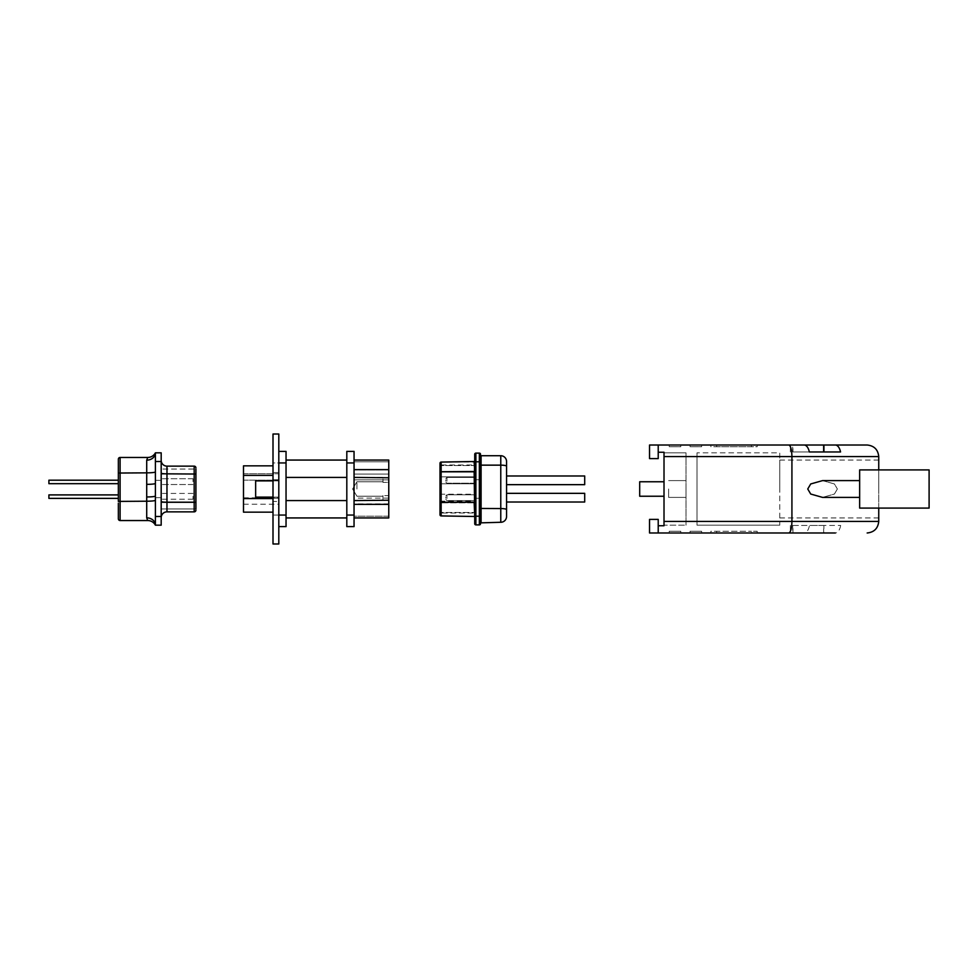 <?xml version="1.0" encoding="UTF-8"?>
<svg xmlns="http://www.w3.org/2000/svg" width="978" height="978" viewBox="0 0 978 978"><rect width="100%" height="100%" fill="white"/><g stroke="black" fill="none" stroke-linecap="round" stroke-linejoin="round"><path stroke-width="0.73" stroke-dasharray="4.89 3.67" d="M278.803 500.577L278.803 465.846L278.803 500.577M273.009 480.895L278.803 480.895L278.803 489L278.803 480.895L278.803 489L278.803 480.895L255.649 480.895L255.649 497.105L255.649 489L255.649 497.105L278.803 497.105L278.803 489L278.803 497.105L278.803 489L278.803 497.105L273.009 497.105M278.803 476.958L278.803 480.149L278.803 476.958M243.498 476.958L243.498 480.149L243.498 476.958M278.803 501.005L278.803 504.196L278.803 501.005M243.498 501.005L243.498 504.196L243.498 501.005M388.767 482.374L388.767 489L388.767 482.374L382.985 482.374L388.767 482.374L388.767 489L388.767 482.374L382.985 482.374L388.767 482.374L388.767 477.79L388.767 500.21L388.767 477.79L382.985 477.79L388.767 477.79L388.767 482.374M356.933 489L356.933 481.763L356.933 489M354.048 500.577L388.767 500.21L388.767 495.626L388.767 500.21L388.767 495.626L388.767 500.21L382.985 500.21L388.767 500.21L388.767 477.79L382.985 477.79L382.985 482.374L382.985 477.423L354.048 477.423L354.048 500.577L354.048 477.423M388.767 476.958L388.767 479.856L388.767 476.958M354.048 476.958L354.048 479.856L354.048 476.958M388.767 501.005L388.767 503.902L388.767 501.005M354.048 501.005L354.048 503.902L354.048 501.005M354.048 517.937L388.767 517.937L388.767 504.66L388.767 516.201L354.048 516.201L354.048 460.063L354.048 517.937L354.048 461.799L354.048 516.201L388.767 516.201L388.767 469.623L354.048 469.623M346.811 462.949L346.811 526.616L354.048 526.616L354.048 451.384L346.811 451.384L346.811 462.949L354.048 462.949M388.767 495.626L388.767 489L388.767 495.626L388.767 489L388.767 495.626L382.985 495.626L388.767 495.626M388.767 469.623L388.767 460.063L354.048 460.063M388.767 504.66L388.767 461.799L354.048 461.799L388.767 461.799L388.767 469.929L354.048 469.929L388.767 469.929L388.767 504.66L354.048 504.66L388.767 504.66M388.767 500.21L388.767 477.79M382.985 495.626L382.985 500.21L382.985 495.626M346.811 517.937L346.811 460.063L346.811 517.937L286.041 517.937L286.041 477.423L286.041 517.937M346.811 460.063L286.041 460.063L286.041 477.423L286.041 460.063M278.803 526.616L286.041 526.616L286.041 515.051L278.803 515.051L278.803 501.457L278.803 526.616L278.803 462.949L286.041 462.949L286.041 451.384L278.803 451.384L278.803 462.949L278.803 451.384M286.041 462.949L286.041 515.051M273.009 512.154L243.498 512.154L243.498 465.846L273.009 465.846M278.803 515.051L273.009 515.051L273.009 501.457L273.009 515.051L278.803 515.051L278.803 462.949L278.803 479.733L278.803 462.949L273.009 462.949L273.009 472.521L273.009 462.949L278.803 462.949M445.785 480.846L445.785 479.795L445.785 480.846M445.785 498.205L445.785 497.154L445.785 498.205M474.721 487.998L474.721 489M480.516 489L480.516 490.418L480.516 489M474.721 480.32L474.721 483.792L474.721 480.32M474.721 497.68L474.721 494.208L474.721 497.68M440.002 480.32L440.002 483.792L440.002 480.32M440.002 504.342L440.002 512.435L440.002 504.342M474.721 504.342L474.721 465.565L474.721 504.342M440.002 497.68L440.002 494.208L440.002 497.68M441.151 513.022L441.151 472.056L441.151 502.729L440.002 502.509L441.151 502.729L441.151 513.022L474.721 513.022L441.151 513.022A1.161 1.161 -0 0 0 440.002 514.183L440.002 502.509L440.002 514.183A1.161 1.161 0 0 1 441.151 513.022A1.161 1.161 0 0 0 440.002 514.183M506.555 480.32L506.555 484.66L506.555 480.32M506.555 484.66L584.697 484.66L506.555 484.66L584.697 484.66L584.697 475.98L584.697 480.32L584.697 475.98L584.697 480.32L584.697 475.98L584.697 480.32L584.697 475.98L506.555 475.98M506.555 497.68L506.555 493.34L506.555 497.68M584.697 502.02L506.555 502.02L584.697 502.02L506.555 502.02L584.697 502.02L584.697 493.34L584.697 497.68L584.697 493.34L584.697 497.68L584.697 493.34L584.697 497.68L584.697 493.34L584.697 497.68L584.697 493.34L506.555 493.34L584.697 493.34M474.721 464.978L474.721 472.056L474.721 464.978L441.151 464.978A1.161 1.161 180 0 1 440.002 463.816A1.161 1.161 0 0 0 441.151 464.978L474.721 464.978M440.002 502.509L440.002 465.565L474.721 465.565L440.002 465.565L440.002 502.839L474.721 502.839L440.002 502.839M440.002 514.758A1.161 1.161 0 0 0 441.151 515.919L441.151 471.518L474.147 471.518L474.147 462.081L441.151 462.081A1.161 1.161 -0 0 0 440.002 463.242L440.002 514.758A1.161 1.161 0 0 0 441.151 515.919L474.721 516.494L474.721 454.269L474.721 461.799L475.883 461.799L475.883 453.12L479.354 453.12L479.354 516.201L475.883 516.201L475.883 461.799L480.516 461.799L480.516 454.269L480.516 523.731L480.516 516.201L479.354 516.201L479.354 524.88L475.883 524.88L475.883 516.201L474.721 516.201L474.721 523.731L474.721 516.201M474.147 462.081L474.721 516.494L474.147 502.191L440.002 502.411L440.002 512.435L474.721 512.435L440.002 512.435M474.721 471.408L474.721 461.506M474.721 523.731A1.161 1.161 0 0 0 475.883 524.88M480.516 508.45L480.516 465.039L481.09 522.276M480.516 455.137L481.09 508.56L500.773 508.56L500.773 522.276A5.782 5.782 0 0 0 506.555 516.494A5.782 5.782 0 0 1 500.773 522.276M506.555 509.636L506.555 461.506A5.782 5.782 0 0 0 500.773 455.724L481.09 455.724M193.021 481.628L193.021 478.731L193.021 481.628M161.187 481.628L161.187 478.731L161.187 481.628M193.021 496.323L193.021 499.22L193.021 496.323M161.187 496.323L161.187 499.22L161.187 496.323M118.35 480.198L48.9 480.198L118.35 480.198L118.35 481.934L118.35 480.198L118.35 481.934L118.35 480.198L118.35 481.934L118.35 480.198L118.35 481.934L118.35 480.198L48.9 480.198L48.9 483.67L48.9 481.934L48.9 483.67L48.9 481.934L48.9 483.67L48.9 481.934L48.9 483.67L118.35 483.67L118.35 481.934L118.35 483.67L118.35 481.934L118.35 483.67L118.35 481.934L118.35 483.67L118.35 481.934L118.35 483.67L48.9 483.67L118.35 483.67M48.9 494.905L118.35 494.905L48.9 494.905L118.35 494.905L118.35 496.641L118.35 494.905L118.35 496.641L118.35 494.905L118.35 496.641L118.35 494.905L118.35 496.641L118.35 494.905L48.9 494.905L48.9 498.377L48.9 496.641L48.9 498.377L48.9 496.641L48.9 498.377L48.9 496.641L48.9 498.377L48.9 496.641L48.9 498.377L118.35 498.377L118.35 496.641L118.35 498.377L118.35 496.641L118.35 498.377L118.35 496.641L118.35 498.377L118.35 496.641L118.35 498.377L118.35 496.641L118.35 498.377L48.9 498.377M161.187 516.494L155.404 516.494L155.404 525.174A8.68 8.68 0 0 0 147.715 520.54L120.098 520.54L120.098 501.213L118.35 501.408L118.35 459.195A1.736 1.736 0 0 1 120.098 457.459L147.715 457.459L146.712 460.161L146.712 517.839A8.68 7.335 -0 0 1 155.404 525.174L155.404 480.32L155.404 525.174L161.187 525.174L161.187 452.826L155.404 452.826L155.404 461.506L161.187 461.506M161.187 517.655L161.187 501.543L161.187 503.181L161.187 502.521L195.918 502.521L195.918 508.963L195.918 469.037L195.918 508.963L161.187 508.963L161.187 503.181L161.187 517.655A5.782 5.782 0 0 1 166.969 511.861L166.969 466.139A5.782 5.782 0 0 1 161.187 460.345L161.187 473.181L161.187 460.345M161.187 489L161.187 480.32L161.187 489M195.918 502.521L161.187 502.521L161.187 469.037L161.187 508.963L195.918 508.963M118.35 503.181L118.35 518.805A1.736 1.736 0 0 0 120.098 520.54A1.736 1.736 0 0 1 118.35 518.805M118.35 494.905L118.35 496.641M155.404 483.364L155.404 452.826L155.404 483.364A8.68 0.978 -0 0 1 146.712 484.354M155.404 516.494L155.404 461.506M161.187 501.543L161.187 473.181L161.187 501.543A5.782 0.66 0 0 0 166.969 502.203L194.182 502.203L194.182 511.861L166.969 511.861M155.404 495.98L155.404 489L155.404 495.98A8.68 0.978 -0 0 1 146.712 496.958M195.918 474.159L161.187 474.159L195.918 474.159L195.918 469.037L161.187 469.037L195.918 469.037M195.918 467.875A1.736 1.736 0 0 0 194.182 466.139L166.969 466.139M194.182 511.861A1.736 1.736 0 0 0 195.918 510.125M146.712 460.161A8.68 7.335 0 0 0 155.404 452.826A8.68 8.68 0 0 1 147.715 457.459A8.68 8.68 0 0 0 155.404 452.826M668.634 489L668.634 497.399L668.634 489M664.013 481.763L639.698 481.763L639.698 496.237L639.698 489L639.698 496.237L664.013 496.237M929.1 508.095L929.1 469.905L929.1 489L929.1 469.905L859.65 469.905L859.65 508.095L859.65 469.905L859.65 508.095L929.1 508.095M859.65 480.601L822.571 480.601L834.417 483.963L837.376 489L834.417 483.963L822.571 480.601L810.713 483.963L807.755 489L810.713 494.037L822.571 497.399L834.417 494.037L837.376 489L834.417 494.037L822.571 497.399L859.65 497.399M686.006 489L686.006 497.399L686.006 489M792.962 451.958L823.647 451.958L792.962 451.958L792.962 445.014L823.647 445.014L792.962 445.014M792.962 525.467L823.647 525.467L823.647 532.986L792.962 532.986L792.962 525.467L823.647 525.467M790.358 525.467L790.358 532.986L804.112 532.986A11.577 5.709 90 0 0 809.454 525.467L840.677 525.467L809.454 525.467M878.745 489L878.745 460.063L878.745 489M779.772 489L779.772 460.063L779.772 489M686.006 525.174L686.006 452.826L686.006 525.174L686.006 452.826L686.006 525.174L664.013 525.174L664.013 452.826L664.013 525.174L686.006 525.174M658.218 445.014L649.539 445.014L649.539 458.609L658.218 458.609L658.218 452.252L664.013 452.252L664.013 456.592L791.923 456.592C791.728 449.611 790.713 445.748 788.867 445.014L658.218 445.014L658.218 452.252M649.539 519.391L649.539 532.986L658.218 532.986L658.218 519.391L649.539 519.391M664.013 456.592L664.013 521.408L791.923 521.408L791.923 456.592L878.745 456.592L878.745 521.408L791.923 521.408C791.728 528.389 790.713 532.252 788.867 532.986M878.745 508.095L878.745 469.905M757.192 532.986L757.192 531.25L751.41 531.25L751.41 532.986L716.678 532.986L757.192 532.986L751.41 532.986L751.41 531.25L757.192 531.25L757.192 532.986L710.896 532.986L716.678 532.986L710.896 532.986L710.896 531.25L751.41 531.25L710.896 531.25L710.896 532.986M680.798 532.986L680.798 531.25L669.221 531.25L680.798 531.25L680.798 532.986L669.221 532.986L680.798 532.986L669.221 532.986L669.221 531.25L669.221 532.986M701.629 532.986L701.629 531.25L690.052 531.25L701.629 531.25L701.629 532.986L690.052 532.986L701.629 532.986L690.052 532.986L690.052 531.25L690.052 532.986M792.693 525.467L792.693 532.986L804.112 532.986M840.677 525.467A11.577 5.709 -90 0 1 835.334 532.986L823.916 532.986L823.916 525.467M751.41 445.014L716.678 445.014L751.41 445.014L751.41 446.75L757.192 446.75L757.192 445.014L757.192 446.75L716.678 446.75L751.41 446.75L751.41 445.014M710.896 445.014L716.678 445.014L710.896 445.014L710.896 446.75L716.678 446.75L710.896 446.75L710.896 445.014M690.052 445.014L701.629 445.014L690.052 445.014L690.052 446.75L701.629 446.75L701.629 445.014L701.629 446.75L690.052 446.75L690.052 445.014M669.221 445.014L680.798 445.014L669.221 445.014L669.221 446.75L680.798 446.75L680.798 445.014L680.798 446.75L669.221 446.75L669.221 445.014M792.693 451.958L792.693 445.014L804.112 445.014M792.693 445.014L823.916 445.014M664.013 521.408L664.013 525.748L658.218 525.748M686.006 452.826L664.013 452.826L686.006 452.826M779.772 525.174L696.996 525.174L696.996 452.826L696.996 525.174L696.996 452.826L696.996 525.174L779.772 525.174L779.772 452.826L696.996 452.826L779.772 452.826L779.772 525.174M840.554 451.958L823.916 451.958M278.803 543.988L278.803 434.012L273.009 434.012L273.009 543.988L278.803 543.988M278.803 501.457L278.803 498.267L278.803 501.457L273.009 501.457L273.009 472.521L273.009 501.457L278.803 501.457M278.803 498.267L278.803 479.733L278.803 498.267L273.009 498.267L278.803 498.267M273.009 479.733L278.803 479.733L273.009 479.733M273.009 498.56L243.498 498.56M388.767 504.355L354.048 504.355M354.048 515.051L346.811 515.051M286.041 477.423L346.811 477.423M346.811 500.577L286.041 500.577M243.498 475.418L273.009 475.418M446.946 481.188L446.946 477.423L446.946 481.188M446.946 498.56L446.946 494.782L446.946 498.56M475.883 489L475.883 498.267L475.883 489M479.354 490.259L479.354 479.733L479.354 490.259M441.151 472.056L440.002 471.836L441.151 472.056L441.151 464.978L441.151 472.056L474.721 472.056L441.151 472.056M441.151 462.081L441.151 471.518L440.002 471.726M474.721 502.729L441.151 502.729L474.721 502.729M480.516 465.039L500.773 465.149L500.773 508.56A5.782 1.076 0 0 1 506.482 509.452M506.555 466.225A5.782 1.076 0 0 0 500.773 465.149L500.773 455.724M440.002 472.154L474.721 472.154L440.002 472.154M194.182 466.139L194.182 502.203L195.918 502.399M195.918 474.037L166.969 473.841A5.782 0.66 0 0 1 161.187 473.181M155.404 500.235A8.68 0.978 0 0 1 146.712 501.213L120.098 501.213L120.098 472.851L146.712 472.851A8.68 0.978 -0 0 0 155.404 471.873M118.35 473.046L120.098 472.851L120.098 457.459A1.736 1.736 0 0 0 118.35 459.195M716.678 531.25L716.678 532.986L716.678 531.25M716.678 446.75L716.678 445.014L716.678 446.75M278.803 472.521L273.009 472.521L278.803 472.521M243.498 473.78L278.803 473.78L243.498 473.78M243.498 497.826L278.803 497.826M356.933 481.763L382.985 481.763L356.933 481.763L352.593 489L356.933 481.763M388.767 479.856L354.048 479.856L388.767 479.856M388.767 503.902L354.048 503.902M388.767 498.12L354.048 498.12M388.767 474.061L354.048 474.061L388.767 474.061M352.593 489L356.933 496.237L382.985 496.237L356.933 496.237L352.593 489M243.498 504.196L278.803 504.196M243.498 480.149L278.803 480.149L243.498 480.149M446.946 477.423L445.785 478.584L446.946 477.423L445.785 478.584L446.946 477.423L474.721 477.423L446.946 477.423M474.721 494.782L446.946 494.782L474.721 494.782L446.946 494.782L474.721 494.782L446.946 494.782L445.785 495.944M475.883 479.733L474.721 478.584L475.883 479.733L479.354 479.733L480.516 478.584L479.354 479.733L475.883 479.733M479.354 498.267L480.516 499.416L479.354 498.267L475.883 498.267L474.721 499.416L475.883 498.267L479.354 498.267M474.721 483.218L446.946 483.218L445.785 482.056L446.946 483.218L445.785 482.056L446.946 483.218L474.721 483.218M474.721 500.577L446.946 500.577L474.721 500.577L446.946 500.577L474.721 500.577L446.946 500.577L445.785 499.416M440.002 476.848L474.721 476.848L440.002 476.848M440.002 494.208L474.721 494.208M440.002 501.152L474.721 501.152M440.002 483.792L474.721 483.792L440.002 483.792M193.021 484.526L161.187 484.526L193.021 484.526M193.021 499.22L161.187 499.22M155.404 480.32L161.187 480.32L155.404 480.32M155.404 497.68L161.187 497.68L155.404 497.68M193.021 493.425L161.187 493.425M193.021 478.731L161.187 478.731L193.021 478.731M686.006 497.399L668.634 497.399L686.006 497.399M779.772 460.063L878.745 460.063M686.006 480.601L668.634 480.601L686.006 480.601M779.772 517.937L878.745 517.937M790.358 451.958L790.358 445.014"/><path stroke-width="1.47" d="M273.009 512.154L243.498 512.154L243.498 498.56L273.009 498.56M273.009 497.105L255.649 497.105L255.649 480.895L273.009 480.895M354.048 460.063L388.767 460.063L388.767 500.21L354.048 500.577M346.811 515.051L354.048 515.051L354.048 526.616L346.811 526.616L346.811 451.384L354.048 451.384L354.048 462.949L346.811 462.949M354.048 515.051L354.048 462.949M388.767 500.21L388.767 517.937L354.048 517.937M388.767 477.79L354.048 477.423M286.041 460.063L346.811 460.063M346.811 517.937L286.041 517.937M278.803 451.384L286.041 451.384L286.041 462.949L278.803 462.949M278.803 515.051L286.041 515.051L286.041 462.949M286.041 515.051L286.041 526.616L278.803 526.616M273.009 465.846L243.498 465.846L243.498 498.56M506.555 475.98L584.697 475.98L584.697 484.66L506.555 484.66M506.555 493.34L584.697 493.34L584.697 502.02L506.555 502.02M440.002 512.435L440.002 463.816M474.721 461.506L441.151 462.081A1.161 1.161 0 0 0 440.002 463.242M441.151 462.081L441.151 502.191L440.002 502.411L440.002 514.758A1.161 1.161 0 0 0 441.151 515.919L474.721 516.494L474.147 471.518L440.002 471.726M474.721 489L474.721 487.998M474.721 523.731L474.721 516.201L480.516 516.201L480.516 454.269L480.516 461.799L479.354 461.799L479.354 453.12A1.161 1.161 0 0 1 480.516 454.269L480.516 454.269A1.161 1.161 0 0 0 479.354 453.12L475.883 453.12L475.883 461.799L474.721 461.799L474.721 454.269A1.161 1.161 0 0 1 475.883 453.12A1.161 1.161 0 0 0 474.721 454.269L474.721 523.731A1.161 1.161 0 0 0 475.883 524.88L479.354 524.88A1.161 1.161 180 0 0 480.516 523.731L480.516 523.731A1.161 1.161 0 0 1 479.354 524.88L479.354 461.799L475.883 461.799L475.883 524.88M480.516 516.201L480.516 523.731L480.516 516.201M480.516 508.45L480.516 522.863L480.516 508.45L500.773 508.56L500.773 522.276L480.516 522.863L500.773 522.276A5.782 5.782 0 0 0 506.555 516.494L506.555 509.636L506.555 516.494A5.782 5.782 0 0 1 500.773 522.276M480.516 465.039L480.516 455.137L481.09 465.149L481.09 455.724L500.773 455.724L500.773 465.149L481.09 465.149L481.09 522.276M506.555 509.636A5.782 1.076 180 0 0 500.773 508.56L500.773 465.149A5.782 1.076 180 0 1 506.555 466.225L506.555 461.506A5.782 5.782 0 0 0 500.773 455.724A5.782 5.782 0 0 1 506.555 461.506L506.555 509.636A5.782 1.076 0 0 0 506.482 509.452M118.35 483.67L48.9 483.67L48.9 480.198L118.35 480.198M118.35 498.377L48.9 498.377L48.9 494.905L118.35 494.905L118.35 496.641M161.187 461.506L155.404 461.506L155.404 452.826L161.187 452.826L161.187 525.174L155.404 525.174A8.68 7.335 0 0 0 146.712 517.839L147.715 520.54L146.712 517.839L146.712 501.213L118.35 501.408L118.35 459.195A1.736 1.736 0 0 1 120.098 457.459L120.098 520.54A1.736 1.736 0 0 1 118.35 518.805L118.35 503.181M147.275 519.893L147.715 520.54A8.68 8.68 0 0 1 155.404 525.174L155.404 516.494L161.187 516.494M155.404 461.506L155.404 516.494M195.918 469.037L195.918 508.963M195.918 502.521L195.918 474.159M195.918 502.399L194.182 502.203L194.182 466.139A1.736 1.736 0 0 1 195.918 467.875A1.736 1.736 0 0 0 194.182 466.139L166.969 466.139A5.782 5.782 0 0 1 161.187 460.345A5.782 5.782 0 0 0 166.969 466.139L166.969 511.861L194.182 511.861A1.736 1.736 0 0 0 195.918 510.125A1.736 1.736 0 0 1 194.182 511.861L194.182 502.203L166.969 502.203A5.782 0.66 0 0 1 161.187 501.543M161.187 517.655A5.782 5.782 0 0 1 166.969 511.861A5.782 5.782 0 0 0 161.187 517.655M120.098 520.54L147.715 520.54M155.404 495.98A8.68 0.978 0 0 1 146.712 496.958L146.712 460.161L147.715 457.459L120.098 457.459M155.404 452.826A8.68 8.68 0 0 1 147.715 457.459A8.68 8.68 0 0 0 155.404 452.826A8.68 7.335 0 0 1 146.712 460.161M155.404 483.364A8.68 0.978 0 0 1 146.712 484.354M664.013 496.237L639.698 496.237L639.698 481.763L664.013 481.763M929.1 489L929.1 508.095L859.65 508.095L859.65 469.905L929.1 469.905L929.1 489M859.65 497.399L822.571 497.399L810.713 494.037L807.755 489L810.713 483.963L822.571 480.601L859.65 480.601M823.647 451.958L823.647 445.014L867.168 445.014L823.916 445.014L823.916 451.958L809.344 451.958L840.554 451.958A11.577 5.709 -90 0 0 835.334 445.014M757.192 532.986L792.693 532.986M658.218 445.014L649.539 445.014L649.539 458.609L658.218 458.609L658.218 445.014L804.112 445.014A11.577 5.709 90 0 1 809.344 451.958M835.334 532.986L658.218 532.986L658.218 525.748L664.013 525.748L664.013 452.252L658.218 452.252M664.013 521.408L791.923 521.408L791.923 456.592C791.728 449.611 790.713 445.748 788.867 445.014L823.647 445.014M658.218 525.748L658.218 519.391L649.539 519.391L649.539 532.986L669.221 532.986M788.867 532.986C790.713 532.252 791.728 528.389 791.923 521.408L878.745 521.408L878.745 508.095M878.745 469.905L878.745 456.592C878.012 449.611 874.149 445.748 867.168 445.014C874.149 445.748 878.012 449.611 878.745 456.592L664.013 456.592M680.798 532.986L690.052 532.986M701.629 532.986L710.896 532.986M823.916 532.986L790.358 532.986M823.647 532.986L792.962 532.986M878.745 521.408C878.012 528.389 874.149 532.252 867.168 532.986C874.149 532.252 878.012 528.389 878.745 521.408M278.803 434.012L278.803 543.988L273.009 543.988L273.009 434.012L278.803 434.012M388.767 504.355L354.048 504.355M388.767 469.623L354.048 469.623M346.811 477.423L286.041 477.423M286.041 500.577L346.811 500.577M243.498 475.418L273.009 475.418M440.002 514.758A1.161 1.161 0 0 0 441.151 515.919L441.151 502.191L474.147 502.191L474.721 516.494M474.147 462.081L474.721 471.408M195.918 474.037L166.969 473.841A5.782 0.66 0 0 1 161.187 473.181M155.404 500.235A8.68 0.978 0 0 1 146.712 501.213L146.712 496.958M118.35 473.046L146.712 472.851A8.68 0.978 0 0 0 155.404 471.873"/></g></svg>
